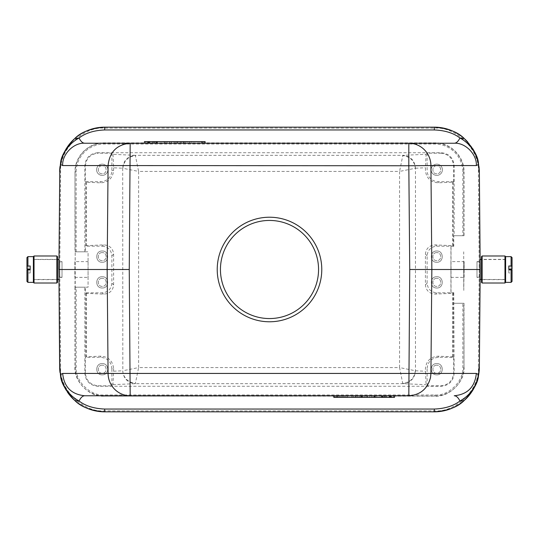 <?xml version="1.0" encoding="UTF-8"?>
<svg xmlns="http://www.w3.org/2000/svg" width="539" height="539" viewBox="0 0 539 539"><rect width="100%" height="100%" fill="white"/><g stroke="black" fill="none" stroke-linecap="round" stroke-linejoin="round"><path stroke-width="0.4" stroke-dasharray="2.69 2.02" d="M360.793 395.761L353.24 395.761L360.793 395.761L360.793 397.371L362.161 397.371L362.161 395.761L355.693 395.761L362.161 395.761L362.161 397.371L355.693 397.371L361.076 397.371L361.076 395.761M374.827 395.761L374.827 397.371L382.899 397.371L382.899 395.761L382.899 397.371L384.833 397.371L384.833 395.761L371.923 395.761L384.833 395.761L384.833 397.371L381.929 397.371L381.929 395.761M369.343 395.761L367.403 395.761L369.343 395.761L369.343 397.371L367.403 397.371L367.403 395.761L367.403 397.371L369.343 397.371L369.343 395.761M355.134 395.761L364.822 395.761L355.134 395.761L355.134 397.371L353.847 397.371L353.847 395.761M349.326 395.761L333.83 395.761L349.326 395.761L349.326 397.371L346.739 397.371L346.739 395.761M334.18 395.761L384.489 395.761L334.18 395.761L384.489 395.761L334.18 395.761L334.18 397.371L384.489 397.371L384.489 395.761L384.489 397.371L349.326 397.371M394.508 395.761L382.124 395.761L394.508 395.761M130.182 395.761L408.818 395.761M369.444 395.761L375.804 395.761L369.444 395.761L369.444 397.371L374.147 397.371L374.147 395.761L374.147 397.371L369.478 397.371L369.478 395.761M369.478 397.371L375.804 397.371L375.804 395.761L366.884 395.761L375.804 395.761L375.804 397.371L375.804 395.761L375.804 397.371L366.884 397.371L374.443 397.371L374.443 395.761M269.5 318.556A49.056 49.056 0 0 0 318.556 269.5A49.056 49.056 0 0 0 269.5 220.444A49.056 49.056 0 0 0 220.444 269.5A49.056 49.056 0 0 0 269.5 318.556M464.119 277.383L464.119 261.617L463.796 287.193M464.119 261.617L463.796 277.214M450.941 261.617L450.941 277.383L450.941 261.617L463.783 261.617M450.941 277.383L463.783 277.383M33.384 279.391L33.384 259.528L33.384 279.391M113.008 154.336L113.621 167.797L122.71 168.208C123.478 160.413 127.689 156.121 135.343 155.34L113.008 154.336L111.876 153.204L98.199 153.204L97.721 152.726L441.279 152.726L440.801 153.204L427.124 153.204L426.032 154.302L402.835 155.34L399.567 171.422L415.353 168.269C414.39 160.811 410.179 156.6 402.721 155.636M111.876 153.204L111.876 170.418A11.258 11.258 0 0 1 100.618 181.683L85.33 181.683L85.33 166.073C86.146 158.311 90.437 154.026 98.199 153.204M97.721 152.726C89.959 153.548 85.674 157.833 84.852 165.594L84.852 251.807L75.197 251.807L85.33 251.807L85.33 246.175L85.802 245.703L103.515 244.881C109.612 245.225 112.981 248.29 113.621 254.078L113.621 284.922C112.981 290.71 109.612 293.775 103.515 294.119L86.395 293.344L85.33 292.825L85.33 287.193L88.073 287.193L88.073 251.807L85.33 251.807M102.221 164.146A5.633 5.633 0 0 0 96.596 169.778A5.633 5.633 0 0 0 102.221 175.404A5.633 5.633 0 0 0 107.854 169.778A5.633 5.633 0 0 0 102.221 164.146A5.633 5.633 0 0 1 107.854 169.778A5.633 5.633 0 0 1 102.221 175.404A5.633 5.633 0 0 1 96.596 169.778A5.633 5.633 0 0 1 102.221 164.146M113.621 167.797L113.621 170.418C112.745 178.173 108.406 182.317 100.618 182.842L86.395 182.202L85.33 181.683M402.721 383.364L402.835 383.66C410.496 382.879 414.7 378.587 415.468 370.792L415.468 168.208C414.7 160.413 410.496 156.121 402.835 155.34L135.343 155.34L138.617 171.422L399.567 171.422L399.567 367.578L415.353 370.731C414.39 378.189 410.179 382.4 402.721 383.364L399.567 367.578L138.617 367.578L135.343 383.66C127.689 382.879 123.478 378.587 122.71 370.792L138.617 367.578L138.617 171.422L122.825 168.269C123.849 160.865 128.053 156.654 135.457 155.636M440.801 153.204C448.563 154.026 452.854 158.311 453.67 166.073L453.67 181.683L452.645 182.169L438.382 182.809C430.614 182.276 426.295 178.153 425.419 170.418L426.032 154.302M427.124 153.204L427.124 170.418L425.419 170.418M436.779 164.146A5.633 5.633 0 0 0 431.146 169.778A5.633 5.633 0 0 0 436.779 175.404A5.633 5.633 0 0 0 442.404 169.778A5.633 5.633 0 0 0 436.779 164.146A5.633 5.633 0 0 1 442.404 169.778A5.633 5.633 0 0 1 436.779 175.404A5.633 5.633 0 0 1 431.146 169.778A5.633 5.633 0 0 1 436.779 164.146M453.67 181.683L438.382 181.683A11.258 11.258 0 0 1 427.124 170.418M453.771 246.276L436.779 246.175C430.917 246.754 427.703 249.975 427.124 255.83L427.124 283.17C427.703 289.025 430.917 292.246 436.779 292.825L453.771 292.724L452.645 293.31L435.519 294.078C429.428 293.735 426.059 290.669 425.419 284.882L425.419 254.118C426.059 248.331 429.428 245.265 435.519 244.922L452.645 245.69L453.771 246.276L453.771 235.725L463.796 235.725L454.148 235.725L454.148 165.594C453.326 157.833 449.041 153.548 441.279 152.726M84.852 251.807L88.073 251.807L88.073 287.193L84.852 287.193L84.852 373.406C85.674 381.174 89.959 385.466 97.721 386.274L441.279 386.274C449.048 385.452 453.339 381.167 454.148 373.406L453.771 292.724M113.621 368.582L113.008 384.664L111.876 385.796L98.199 385.796C90.424 384.974 86.139 380.689 85.33 372.927L85.33 357.317L86.395 356.798L100.618 356.158C108.406 356.683 112.745 360.827 113.621 368.582L111.876 368.582C111.202 361.75 107.45 357.997 100.618 357.317L85.33 357.317M453.67 357.317L453.67 372.927C452.854 380.696 448.563 384.987 440.801 385.796L427.124 385.796L426.032 384.698L425.419 368.582C426.295 360.847 430.614 356.724 438.382 356.191L452.645 356.831L453.67 357.317L438.382 357.317C431.55 357.997 427.798 361.75 427.124 368.582L425.419 368.582M453.771 235.725L454.148 235.725M464.025 235.725L464.025 172.029C464.382 156.431 450.442 142.491 434.845 142.855L104.155 142.855C88.558 142.491 74.618 156.431 74.975 172.029L74.975 251.807M103.515 244.881L102.221 246.175L85.33 246.175M102.221 276.736C94.965 276.413 94.958 288.325 102.221 287.994C109.484 288.325 109.484 276.413 102.221 276.736C109.484 276.413 109.484 288.325 102.221 287.994C94.965 288.325 94.958 276.413 102.221 276.736M102.221 251.006C94.965 250.675 94.958 262.587 102.221 262.264C109.484 262.587 109.484 250.675 102.221 251.006C109.484 250.675 109.484 262.587 102.221 262.264C94.965 262.587 94.958 250.675 102.221 251.006M102.221 246.175C108.083 246.801 111.297 250.022 111.876 255.83L111.876 283.17C111.25 289.032 108.029 292.246 102.221 292.825L85.33 292.825M102.221 165.756C97.04 165.52 97.033 174.03 102.221 173.801C107.409 174.03 107.409 165.52 102.221 165.756C107.409 165.52 107.409 174.03 102.221 173.801C97.04 174.03 97.033 165.52 102.221 165.756M436.779 165.756C431.591 165.52 431.591 174.03 436.779 173.801C441.96 174.03 441.967 165.52 436.779 165.756C441.96 165.52 441.967 174.03 436.779 173.801C431.591 174.03 431.591 165.52 436.779 165.756M463.796 261.617L463.796 277.383M463.729 287.193L463.702 251.807M463.796 290.406L463.796 261.786M454.148 303.275L462.839 303.275L462.839 366.971C464.045 380.878 448.758 396.172 434.845 394.966L104.155 394.966C90.242 396.172 74.955 380.884 76.161 366.971L76.161 287.193L74.975 287.193L75.204 251.807L75.204 287.193L85.33 287.193M88.073 261.786L88.073 277.383L88.073 261.786M122.71 168.208L122.825 370.731C122.663 371.62 123.424 381.841 135.457 383.364M111.876 385.796L111.876 368.582M102.221 363.596C94.965 363.266 94.958 375.178 102.221 374.854C109.484 375.178 109.484 363.266 102.221 363.596C109.484 363.266 109.484 375.178 102.221 374.854C94.965 375.178 94.958 363.266 102.221 363.596M436.779 363.596C429.516 363.266 429.516 375.178 436.779 374.854C444.035 375.178 444.042 363.266 436.779 363.596C444.035 363.266 444.042 375.178 436.779 374.854C429.516 375.178 429.516 363.266 436.779 363.596M427.124 385.796L427.124 368.582M436.779 276.736C429.516 276.413 429.516 288.325 436.779 287.994C444.035 288.325 444.042 276.413 436.779 276.736C444.035 276.413 444.042 288.325 436.779 287.994C429.516 288.325 429.516 276.413 436.779 276.736M436.779 251.006C429.516 250.675 429.516 262.587 436.779 262.264C444.035 262.587 444.042 250.675 436.779 251.006C444.035 250.675 444.042 262.587 436.779 262.264C429.516 262.587 429.516 250.675 436.779 251.006M450.927 246.175L450.927 292.825M451.028 292.724L451.028 246.276M464.025 303.275L464.025 366.971L463.803 303.275L453.771 303.275M462.839 303.275L463.803 303.275M74.975 287.193L74.975 366.971C73.681 381.45 89.743 397.432 104.155 396.145L434.845 396.145C449.324 397.445 465.305 381.383 464.025 366.971M479.238 269.5L478.383 367.194C480.054 388.99 456.102 412.739 434.319 410.88L104.681 410.88C82.905 412.739 58.946 388.99 60.617 367.194L59.762 269.5L60.617 171.806C58.946 150.01 82.898 126.261 104.681 128.12L434.319 128.12C456.095 126.261 480.054 150.01 478.383 171.806L479.238 269.5L480.202 269.5L480.114 279.391M76.161 287.193L84.852 287.193M102.221 252.609C97.04 252.38 97.033 260.889 102.221 260.654C107.409 260.889 107.409 252.38 102.221 252.609C107.409 252.38 107.409 260.889 102.221 260.654C97.04 260.889 97.033 252.38 102.221 252.609M102.221 278.346C97.04 278.111 97.033 286.62 102.221 286.391C107.409 286.62 107.409 278.111 102.221 278.346C107.409 278.111 107.409 286.62 102.221 286.391C97.04 286.62 97.033 278.111 102.221 278.346M59.93 167.184A45.033 45.033 0 0 1 60.55 163.209M59.762 269.5L58.798 269.5L58.886 259.528M59.661 367.76A45.033 45.033 0 0 1 59.647 367.207L58.798 269.5M67.254 391.86A45.033 45.033 0 0 1 66.284 390.337M60.469 375.366A45.033 45.033 0 0 1 59.93 371.816M453.723 407.45A45.033 45.033 0 0 1 453.198 407.693M475.263 153.44A45.033 45.033 0 0 1 479.353 171.8L480.202 269.5M467.724 141.993A45.033 45.033 0 0 1 472.716 148.663M102.221 365.199C97.04 364.97 97.033 373.48 102.221 373.244C107.409 373.48 107.409 364.97 102.221 365.199C107.409 364.97 107.409 373.48 102.221 373.244C97.04 373.48 97.033 364.97 102.221 365.199M436.779 365.199C431.591 364.97 431.591 373.48 436.779 373.244C441.96 373.48 441.967 364.97 436.779 365.199C441.96 364.97 441.967 373.48 436.779 373.244C431.591 373.48 431.591 364.97 436.779 365.199M436.779 252.609C431.591 252.38 431.591 260.889 436.779 260.654C441.96 260.889 441.967 252.38 436.779 252.609C441.96 252.38 441.967 260.889 436.779 260.654C431.591 260.889 431.591 252.38 436.779 252.609M436.779 278.346C431.591 278.111 431.591 286.62 436.779 286.391C441.96 286.62 441.967 278.111 436.779 278.346C441.96 278.111 441.967 286.62 436.779 286.391C431.591 286.62 431.591 278.111 436.779 278.346M434.319 128.12L434.313 127.157M104.687 127.157L104.681 128.12M434.319 410.88L434.313 411.843M104.681 411.843L104.681 410.88M205.11 143.239L144.432 143.239M164.112 143.239L154.1 143.239L164.112 143.239L164.112 141.629L156.04 141.629L156.04 143.239L156.04 141.629L154.1 141.629L154.1 143.239L154.1 141.629L157.011 141.629L157.011 143.239M169.596 143.239L171.537 143.239L169.596 143.239L169.596 141.629L169.596 143.239M177.344 143.239L187.033 143.239L177.344 143.239L177.344 141.629L174.117 141.629L174.117 143.239M154.45 143.239L204.759 143.239L154.45 143.239L204.759 143.239L154.45 143.239L154.45 141.629L154.45 143.239M144.432 141.629L204.759 141.629L204.759 143.239M154.45 141.629L204.759 141.629L154.45 141.629M202.529 143.239L202.529 141.629L205.11 141.629M204.759 141.629L203.169 141.629L203.169 143.239M203.169 141.629L201.236 141.629L201.236 143.239M201.236 141.629L198.655 141.629L198.655 143.239M198.655 141.629L196.068 141.629L196.068 143.239M196.068 141.629L193.488 141.629L193.488 143.239M193.488 141.629L191.547 141.629L191.547 143.239M191.547 141.629L189.613 141.629L189.613 143.239M189.613 141.629L192.194 141.629L192.194 143.239M192.194 141.629L194.781 141.629L194.781 143.239M194.781 141.629L197.362 141.629L197.362 143.239M197.362 141.629L199.942 141.629L199.942 143.239M199.942 141.629L202.529 141.629M176.058 141.629L176.058 143.239M177.344 141.629L183.806 141.629L183.806 143.239M183.806 141.629L185.093 141.629L185.093 143.239M185.093 141.629L187.033 141.629L187.033 143.239M187.033 141.629L181.865 141.629L181.865 143.239M181.865 141.629L179.285 141.629L179.285 143.239M179.285 141.629L174.117 141.629M171.537 143.239L171.537 141.629L171.537 143.239M171.537 141.629L169.596 141.629L171.537 141.629M167.016 143.239L167.016 141.629L167.016 143.239M157.011 141.629L164.112 141.629M165.075 141.629L165.075 143.239L165.075 141.629M394.508 397.371L334.18 397.371M344.158 395.761L344.158 397.371L346.739 397.371M347.385 395.761L347.385 397.371M345.452 395.761L345.452 397.371M342.871 395.761L342.871 397.371M340.284 395.761L340.284 397.371M337.704 395.761L337.704 397.371M335.763 395.761L335.763 397.371M336.41 395.761L336.41 397.371L333.83 397.371M338.997 395.761L338.997 397.371L336.41 397.371M341.578 395.761L341.578 397.371L338.997 397.371M344.158 397.371L341.578 397.371M351.906 395.761L351.906 397.371L353.847 397.371M361.595 395.761L361.595 397.371L355.134 397.371M362.882 395.761L362.882 397.371L361.595 397.371M364.822 395.761L364.822 397.371L362.882 397.371M359.654 395.761L359.654 397.371L364.822 397.371M357.074 395.761L357.074 397.371L359.654 397.371M351.906 397.371L357.074 397.371M381.929 397.371L373.857 397.371L373.857 395.761L373.857 397.371L371.923 397.371L371.923 395.761L371.923 397.371L374.827 397.371M145.57 141.629L155.67 141.629L145.57 141.629L145.57 143.239L155.67 143.239L155.67 141.629M201.741 141.629L157.469 141.629L201.741 141.629L157.469 141.629L201.741 141.629L201.741 143.239L201.741 141.629M180.572 141.629L183.482 141.629L180.572 141.629L180.572 143.239L183.482 143.239L183.482 141.629M393.369 397.371L383.269 397.371L393.369 397.371L393.369 395.761L383.269 395.761L393.369 395.761M337.198 397.371L381.471 397.371L337.198 397.371L381.471 397.371L337.198 397.371L337.198 395.761L337.198 397.371M358.361 397.371L361.271 397.371L355.457 397.371L358.361 397.371L358.361 395.761L361.271 395.761L355.457 395.761L355.457 397.371M157.469 141.629L157.469 143.239L201.741 143.239L157.469 143.239L201.741 143.239L157.469 143.239L157.469 141.629M177.668 141.629L177.668 143.239M183.482 143.239L180.572 143.239M383.269 397.371L383.269 395.761M381.471 397.371L381.471 395.761L337.198 395.761L381.471 395.761L337.198 395.761L381.471 395.761L381.471 397.371M361.271 397.371L361.271 395.761M355.457 395.761L358.361 395.761M149.714 143.239L153.312 143.239L147.612 143.239L149.714 143.239L149.714 141.629L148.959 141.629L148.959 143.239L148.36 143.239L148.959 143.239L148.959 141.629L148.36 141.629L148.36 143.239L147.908 143.239L148.36 143.239L148.36 141.629L147.908 141.629L147.908 143.239L147.76 141.629L147.76 143.239L147.76 141.629L148.959 141.629L147.612 141.629L147.612 143.239M155.67 143.239L145.57 143.239M391.455 395.761L391.455 397.371L390.108 397.371L390.108 395.761L385.756 395.761L391.307 395.761L390.108 395.761L390.108 397.371L391.307 397.371L385.756 397.371L385.756 395.761L385.756 397.371L389.508 397.371L386.652 397.371L386.652 395.761L386.652 397.371L386.652 395.761L386.652 397.371L389.205 397.371L389.205 395.761M152.416 143.239L152.416 141.629L152.416 143.239L149.108 143.239L149.108 141.629L152.416 141.629L148.811 141.629L148.811 143.239L152.416 143.239L152.416 141.629L152.416 143.239M149.714 141.629L153.312 141.629L153.312 143.239L153.312 141.629L149.862 141.629L149.862 143.239M147.612 141.629L148.663 141.629L148.663 143.239L148.663 141.629L149.862 141.629M389.205 397.371L390.404 397.371L390.404 395.761L390.256 397.371L391.455 397.371M390.708 395.761L390.708 397.371L390.708 395.761M391.159 395.761L391.159 397.371L391.159 395.761M391.307 395.761L391.307 397.371L391.307 395.761M389.353 395.761L389.353 397.371M148.663 141.629L148.663 143.239M390.256 397.371L389.508 397.371L390.256 397.371L389.96 395.761L389.96 397.371L389.96 395.761L390.404 395.761L390.256 397.371M148.811 141.629L148.811 143.239L148.811 141.629M149.559 141.629L149.559 143.239L149.559 141.629M390.404 397.371L390.404 395.761M389.508 397.371L389.508 395.761L389.96 395.761L386.652 395.761L389.508 395.761L389.508 397.371M74.881 261.617L74.881 277.383L74.881 261.617L88.073 261.617M74.881 277.383L88.073 277.383M505.616 259.609L505.616 279.471L505.616 259.609M33.384 280.273L33.384 258.727L33.384 280.273L34.024 279.633L34.024 259.367L56.864 259.367L57.511 258.727L57.511 280.273L57.511 258.727M26.95 269.938L26.95 272.889L30.164 273.017L30.164 269.817L30.164 273.017M33.384 256.631L33.384 282.369M30.164 265.983L30.164 269.183M34.024 283.009L34.024 255.991M56.864 255.991L56.864 283.009M57.511 256.631L57.511 282.369M33.384 258.727L34.024 259.367L34.024 279.633L56.864 279.633L56.864 259.367L56.864 279.633L57.511 280.273M505.616 258.727L505.616 280.273L505.616 258.727L504.976 259.367L504.976 279.633L505.616 280.273M508.836 273.017L508.836 269.817L508.836 273.017L512.05 272.889L512.05 281.311M505.616 282.369L505.616 256.631M508.836 269.183L508.836 265.983M512.05 269.938L512.05 272.889M504.976 255.991L504.976 283.009M482.135 283.009L482.135 255.991M481.489 282.369L481.489 256.631M481.489 280.273L481.489 258.727L481.489 280.273L482.135 279.633L482.135 259.367L504.976 259.367L504.976 279.633L482.135 279.633L482.135 259.367L481.489 258.727M374.443 397.371L369.444 397.371M361.076 397.371L362.161 397.371L362.161 395.761L362.161 397.371L353.24 397.371L360.793 397.371M59.762 261.617L59.762 277.383L59.762 261.617L62.012 261.617L62.012 277.383L62.012 261.617M59.762 261.839L59.762 277.221L59.762 261.839M62.012 261.839L62.012 277.221L62.012 261.839M59.762 277.383L62.012 277.383M479.238 277.383L479.238 261.617L479.238 277.383L476.988 277.383L476.988 261.617L476.988 277.383M479.238 277.161L479.238 261.779L479.238 277.161M476.988 277.161L476.988 261.779L476.988 277.161M476.988 261.617L479.238 261.617M84.852 165.594L85.33 166.073M113.621 170.418L111.876 170.418M415.468 168.208L425.419 167.764M453.67 166.073L454.148 165.594M76.161 251.807L76.161 172.029A27.994 27.994 0 0 1 104.155 144.034L434.845 144.034A27.994 27.994 0 0 1 462.839 172.029L462.839 235.725M85.802 245.703L85.802 182.155M100.618 181.683L100.618 182.842M86.395 182.202L86.395 245.656M113.621 371.203L122.71 370.792M86.395 293.344L86.395 356.798M415.468 370.792L425.419 371.236M452.645 245.69L452.645 182.169M452.645 356.831L452.645 293.31M438.382 181.683L438.382 182.809M453.232 182.115L453.232 245.744M462.839 172.029L463.803 172.029L463.803 235.725M434.845 144.034L434.845 143.071A28.958 28.958 0 0 1 463.803 172.029L464.025 172.029M104.155 144.034L104.155 143.071L434.845 142.855M76.161 172.029L75.197 172.029A28.958 28.958 0 0 1 104.155 143.071L104.155 142.855M75.197 251.807L74.975 172.029M113.008 384.664L135.343 383.66L402.835 383.66L426.032 384.698M100.618 357.317L100.618 356.158M85.802 293.297L85.802 356.845M102.221 292.825L103.515 294.119M438.382 356.191L438.382 357.317M436.779 246.175L435.519 244.922M427.124 255.83L425.419 254.118M427.124 283.17L425.419 284.882M436.779 292.825L435.519 294.078M453.232 356.885L453.232 293.256M113.621 254.078L111.876 255.83M111.876 283.17L113.621 284.922M84.852 373.406L85.33 372.927M441.279 386.274L440.801 385.796M98.199 385.796L97.721 386.274M453.67 372.927L454.148 373.406M60.617 171.806L59.647 171.8M60.617 367.194L59.647 367.2M478.383 367.194L479.353 367.2M478.383 171.806L479.353 171.8M434.845 396.145L434.845 395.929A28.958 28.958 0 0 0 463.803 366.971L462.839 366.971M104.155 396.145L434.845 395.929L434.845 394.966M74.975 366.971L75.197 366.971A28.958 28.958 0 0 0 104.155 395.929L104.155 394.966M75.197 287.193L75.197 366.971L76.161 366.971M27.913 282.369L27.913 273.017M27.913 269.183L27.913 256.631M511.087 256.631L511.087 269.183M511.087 273.017L511.087 282.369M33.384 279.471L57.511 279.471M505.616 279.471L481.489 279.471M505.616 259.528L481.489 259.528M33.384 259.528L57.511 259.528M366.884 397.371L366.884 395.761M355.693 397.371L355.693 395.761M353.24 397.371L353.24 395.761M59.762 277.221L62.012 277.221M59.762 261.779L62.012 261.779M479.238 277.221L476.988 277.221M479.238 261.779L476.988 261.779"/><path stroke-width="0.81" d="M59.647 367.207A45.033 45.033 0 0 1 59.647 367.2L58.913 269.5L59.768 367.2L60.543 374.578L62.659 373.439C64.074 387.002 71.444 394.44 84.764 395.761L130.182 395.761L129.259 269.5L130.182 143.239L84.764 143.239C82.669 143.199 80.769 141.447 79.065 137.991C66.102 145.159 61.709 156.546 60.543 164.422L59.647 171.8A45.033 45.033 0 0 1 59.93 167.184M84.764 395.761L130.182 395.761A22.517 22.106 -90 0 1 108.076 373.439L476.341 373.439L478.457 374.578C477.204 382.461 473.04 393.753 459.935 401.009C453.521 405.934 444.985 408.616 434.319 409.047L104.681 409.047C94.015 408.616 85.479 405.934 79.065 401.009C80.769 397.553 82.669 395.801 84.764 395.761M408.818 395.761L409.741 269.5L431.847 269.5L430.924 373.439L430.533 377.462C427.575 388.835 420.332 394.932 408.818 395.761L130.182 395.761M269.5 217.224A52.276 52.276 0 0 1 321.776 269.5A52.276 52.276 0 0 1 269.5 321.776A52.276 52.276 0 0 1 217.224 269.5A52.276 52.276 0 0 1 269.5 217.224M269.5 318.556A49.056 49.056 0 0 0 318.556 269.5A49.056 49.056 0 0 0 269.5 220.444A49.056 49.056 0 0 0 220.444 269.5A49.056 49.056 0 0 0 269.5 318.556M58.798 269.5L58.886 259.609M59.768 171.8L58.913 269.5L129.259 269.5M62.659 165.561L60.543 164.422L60.557 163.189C60.995 156.377 65.738 148.151 74.793 138.503C81.066 132.042 91.024 128.255 104.687 127.157L104.681 129.953L434.319 129.953C444.985 130.384 453.521 133.066 459.935 137.991C458.231 141.447 456.331 143.199 454.236 143.239L205.11 143.239L205.11 141.629L144.432 141.629L144.432 143.239L84.764 143.239C73.796 142.397 61.931 154.376 62.659 165.561L108.076 165.561C109.491 151.998 116.855 144.56 130.182 143.239L408.818 143.239L408.818 165.756L108.076 165.561L107.153 269.5L108.076 373.439L62.659 373.439M60.55 163.209A45.033 45.033 0 0 1 104.681 127.157L434.319 127.157A45.033 45.033 0 0 1 467.724 141.993M453.198 407.693A45.033 45.033 0 0 1 434.319 411.843L104.681 411.843A45.033 45.033 0 0 1 67.254 391.86M66.284 390.337A45.033 45.033 0 0 1 60.469 375.366M59.93 371.816A45.033 45.033 0 0 1 59.661 367.76M481.489 279.471L480.114 279.471L479.353 367.2A45.033 45.033 0 0 1 453.723 407.45M472.716 148.663A45.033 45.033 0 0 1 475.263 153.44M434.319 129.953L434.313 127.157C447.949 128.242 457.907 132.028 464.207 138.503C473.262 148.144 478.005 156.377 478.443 163.189L479.353 171.8L480.202 269.5L479.353 367.2L478.443 375.811C478.005 382.623 473.262 390.849 464.207 400.497C457.907 406.972 447.949 410.758 434.313 411.843L104.687 411.843C91.024 410.745 81.066 406.958 74.793 400.497C65.738 390.856 60.995 382.623 60.557 375.811L60.543 374.578C61.736 382.394 66.075 393.868 79.065 401.009L74.793 400.497C76.518 402.269 79.772 404.466 84.549 407.093C90.66 410.166 97.303 411.749 104.492 411.843M60.523 163.378L59.64 171.8M59.768 367.2L60.563 375.804M434.313 127.157L104.687 127.157M478.437 163.196L478.457 164.422L476.341 165.561L430.924 165.561L431.847 269.5L480.202 269.5M479.353 171.8L480.087 269.5L479.353 367.2M104.681 129.953C94.015 130.384 85.479 133.066 79.065 137.991L74.793 138.503M476.341 165.561C477.069 154.376 465.204 142.397 454.236 143.239L408.818 143.239A22.517 22.106 90 0 1 430.924 165.561L408.818 165.756L409.741 269.5M476.341 373.439C474.926 387.002 467.556 394.44 454.236 395.761C456.331 395.801 458.231 397.553 459.935 401.009L464.207 400.497L459.295 404.284L454.013 407.309C448.017 410.246 441.515 411.756 434.508 411.843M478.443 375.811L479.232 367.2M434.508 127.157C441.643 127.251 448.246 128.814 454.316 131.839C459.228 134.534 462.523 136.758 464.207 138.503L459.935 137.991C473.033 145.234 477.204 156.546 478.457 164.422L479.232 171.8M156.815 143.239L156.815 141.629M204.759 143.239L204.759 141.629M334.18 395.761L334.18 397.371L382.124 397.371L382.124 395.761M382.124 397.371L394.508 397.371L394.508 395.761M333.83 395.761L333.83 397.371L334.18 397.371M30.164 269.817L30.164 269.183L26.95 269.062L26.95 257.689L26.95 266.111L30.164 265.983L30.164 269.817L26.95 269.938L26.95 281.405L27.913 282.369L33.384 282.369L33.384 256.631L34.024 255.991L56.864 255.991L57.511 256.631L57.511 282.369L56.864 283.009L56.864 255.991M26.95 266.111L26.95 269.062M33.384 282.369L34.024 283.009L56.864 283.009M512.05 269.062L512.05 257.689L512.05 269.062L508.836 269.183L508.836 265.983L512.05 266.111L512.05 257.595L511.087 256.631L505.616 256.631L505.616 282.369L504.976 283.009L504.976 255.991L505.616 256.631M512.05 281.311L512.05 269.938L508.836 269.817M482.135 255.991L482.135 283.009L481.489 282.369L481.489 256.631L482.135 255.991L504.976 255.991M482.135 283.009L504.976 283.009M34.024 255.991L34.024 283.009M104.687 411.843L104.681 409.047M434.313 411.843L434.319 409.047M27.913 269.817L27.913 282.369M505.616 282.369L511.087 282.369L511.087 269.817M511.087 265.983L511.087 256.631M33.384 256.631L27.913 256.631L27.913 265.983M57.511 279.471L58.886 279.471M60.004 166.484L59.667 171.011M59.667 367.989L60.004 372.516M479.339 367.935L479.009 372.388M479.009 166.612L479.339 171.058M511.087 282.369L512.05 281.405M481.489 259.528L480.114 259.528M57.511 259.528L58.886 259.528M27.913 256.631L26.95 257.595"/></g></svg>
